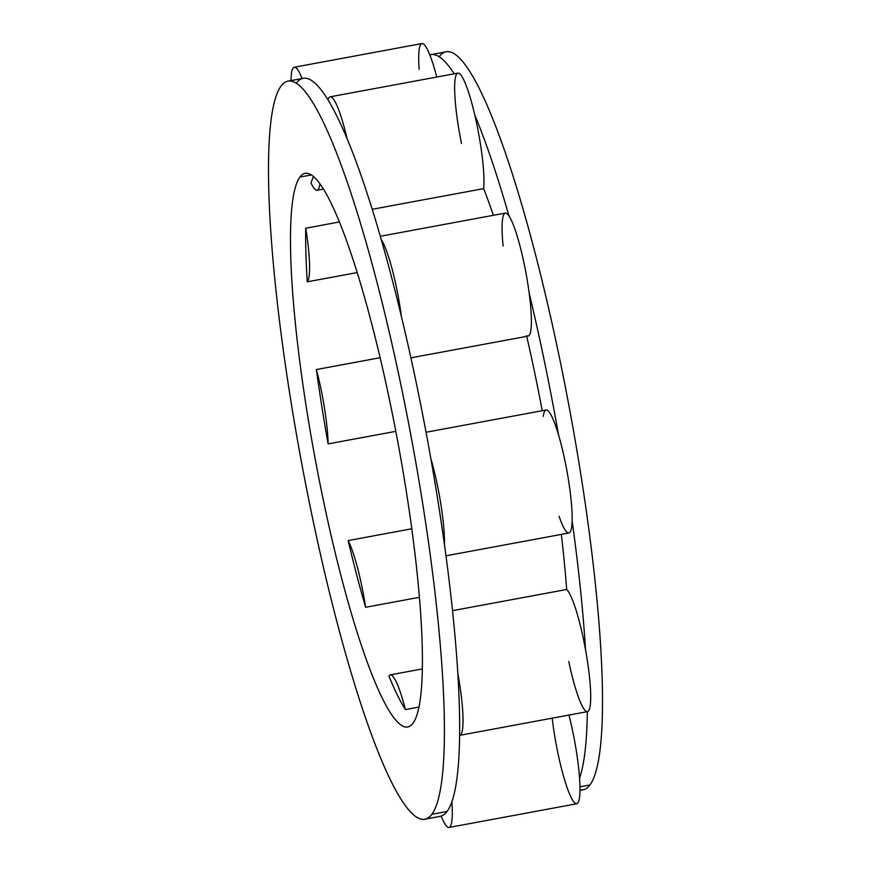 <?xml version="1.0" encoding="UTF-8"?>
<svg xmlns="http://www.w3.org/2000/svg" width="871" height="871" viewBox="0 0 871 871"><rect width="100%" height="100%" fill="white"/><g stroke="black" fill="none" stroke-linecap="round" stroke-linejoin="round"><path stroke-width="1.31" d="M579.988 789.877A375.314 56.245 -100.5 0 0 589.961 784.945A375.314 56.245 -100.5 0 0 559.933 360.017A375.314 56.245 -100.5 0 0 439.147 56.713M413.006 723.257A281.485 42.189 -100.5 0 0 394.291 423.448A281.485 42.189 -100.5 0 0 305.1 173.405A281.485 42.189 -100.5 0 0 299.896 177.074L311.285 174.962L299.896 177.074A281.485 42.189 -100.5 0 0 318.601 476.883A281.485 42.189 -100.5 0 0 407.791 726.926A281.485 42.189 -100.5 0 0 413.006 723.257A281.485 42.189 79.5 0 1 322.412 495.773A281.485 42.189 79.5 0 1 299.896 177.074A281.485 42.189 79.5 0 1 390.48 404.558A281.485 42.189 79.5 0 1 413.006 723.257M552.192 718.183A62.549 9.374 79.5 0 0 568.894 792.392A62.549 9.374 -100.5 0 0 579.563 778.086A62.549 9.374 79.5 0 0 568.948 715.069A62.549 9.374 79.5 0 1 579.563 778.086A375.314 56.245 -100.5 0 0 587.315 711.661A62.549 9.374 -100.5 0 0 585.519 649.722A62.549 9.374 79.5 0 0 566.673 589.482A297.12 44.53 79.5 0 0 561.316 534.413A297.12 44.53 79.5 0 1 566.673 589.482L452.528 610.658L566.673 589.482A62.549 9.374 79.5 0 1 585.519 649.722A62.549 9.374 79.5 0 1 587.479 711.629L459.779 735.32A62.549 9.374 -100.5 0 0 457.83 673.414A375.314 56.245 79.5 0 1 459.616 735.342A62.549 9.374 -100.5 0 0 459.779 735.32M430.884 54.633A375.314 56.245 -100.5 0 0 429.806 54.917A375.314 56.245 -100.5 0 1 454.205 73.806A375.314 56.245 -100.5 0 0 430.884 54.633L446.094 51.814A375.314 56.245 79.5 0 1 565.007 385.211A375.314 56.245 79.5 0 1 589.961 784.945L579.977 786.807L589.961 784.945A375.314 56.245 79.5 0 1 583.015 789.855L579.988 790.411M543.286 416.36A62.549 9.374 79.5 0 1 558.561 434.999A62.549 9.374 79.5 0 1 572.138 520.902A375.314 56.245 -100.5 0 1 585.519 649.722A375.314 56.245 -100.5 0 0 572.138 520.902A62.549 9.374 79.5 0 1 559.062 516.231M426.05 432.266L546.095 409.991A62.549 9.374 79.5 0 1 558.561 434.999A375.314 56.245 -100.5 0 0 529.154 293.004A62.549 9.374 79.5 0 1 526.563 335.607M503.111 246.025A62.549 9.374 79.5 0 1 508.98 215.954A375.314 56.245 -100.5 0 0 474.793 115.016A62.549 9.374 79.5 0 1 483.666 188.626A297.12 44.53 79.5 0 1 493.334 215.311A297.12 44.53 79.5 0 0 483.666 188.626L372.222 209.301L483.666 188.626A62.549 9.374 79.5 0 0 474.793 115.016A62.549 9.374 -100.5 0 0 455.729 76.234A62.549 9.374 79.5 0 0 461.499 143.541M294.256 67.241A62.549 9.374 -100.5 0 0 291.012 80.589A62.549 9.374 -100.5 0 1 302.085 78.532A62.549 9.374 -100.5 0 0 294.256 67.241L421.956 43.55A62.549 9.374 79.5 0 1 429.806 54.917A62.549 9.374 -100.5 0 0 419.125 69.223M311.001 182.975A281.485 42.189 79.5 0 1 313.571 176.682A281.485 42.189 -100.5 0 0 311.001 182.975A62.549 9.374 -100.5 0 0 317.088 190.248A62.549 9.374 -100.5 0 0 319.897 183.825A62.549 9.374 -100.5 0 1 311.001 182.975M305.732 228.213L339.385 221.974L305.732 228.213A281.485 42.189 -100.5 0 0 307.278 281.823A281.485 42.189 79.5 0 1 305.732 228.213A62.549 9.374 -100.5 0 1 307.278 281.823A62.549 9.374 -100.5 0 0 305.732 228.213M357.164 272.569L307.278 281.823L357.164 272.569M316.391 369.544L380.126 357.72L316.391 369.544A281.485 42.189 -100.5 0 0 328.138 443.894A281.485 42.189 79.5 0 1 316.391 369.544A62.549 9.374 -100.5 0 1 328.138 443.894A62.549 9.374 -100.5 0 0 316.391 369.544M395.826 431.33L328.138 443.894L395.826 431.33M348.16 540.586L411.82 528.773L348.16 540.586A281.485 42.189 -100.5 0 0 365.624 607.283A281.485 42.189 79.5 0 1 348.16 540.586A62.549 9.374 -100.5 0 1 365.624 607.283A62.549 9.374 -100.5 0 0 348.16 540.586M419.441 597.299L365.624 607.283L419.441 597.299M418.995 707.056L405.407 709.582A281.485 42.189 79.5 0 1 388.912 676.016A281.485 42.189 -100.5 0 0 405.407 709.582A62.549 9.374 -100.5 0 0 388.912 676.016A62.549 9.374 -100.5 0 1 390.284 674.873A62.549 9.374 -100.5 0 1 405.407 709.582L418.995 707.056M429.806 54.917A62.549 9.374 79.5 0 1 436.774 77.04A62.549 9.374 79.5 0 0 429.806 54.917M296.249 83.224A375.314 56.245 79.5 0 1 302.106 78.608A375.314 56.245 -100.5 0 1 328.029 99.925A375.314 56.245 79.5 0 1 347.094 138.707A375.314 56.245 79.5 0 1 381.28 239.645A375.314 56.245 79.5 0 1 401.455 316.696A375.314 56.245 79.5 0 1 430.862 458.69A375.314 56.245 79.5 0 1 444.439 544.593A375.314 56.245 79.5 0 1 457.83 673.414A375.314 56.245 -100.5 0 0 444.439 544.593A62.549 9.374 -100.5 0 0 430.862 458.69A375.314 56.245 -100.5 0 0 401.455 316.696A62.549 9.374 -100.5 0 0 381.28 239.645A375.314 56.245 -100.5 0 0 347.094 138.707A62.549 9.374 -100.5 0 0 330.207 96.812A62.549 9.374 -100.5 0 0 328.029 99.925A375.314 56.245 79.5 0 1 347.094 138.707A62.549 9.374 -100.5 0 0 328.029 99.925A375.314 56.245 79.5 0 0 303.184 78.325L287.985 81.145A375.314 56.245 -100.5 0 0 281.039 86.055A375.314 56.245 -100.5 0 0 305.993 485.789A375.314 56.245 -100.5 0 0 424.906 819.186A375.314 56.245 -100.5 0 0 431.853 814.287L447.052 811.456A375.314 56.245 79.5 0 1 441.194 816.083A375.314 56.245 79.5 0 1 440.116 816.367L424.906 819.186M449.044 827.45A62.549 9.374 -100.5 0 0 451.875 801.777A375.314 56.245 79.5 0 1 447.052 811.456A375.314 56.245 79.5 0 1 441.194 816.083A62.549 9.374 -100.5 0 0 449.044 827.45L576.744 803.759A62.549 9.374 79.5 0 0 579.563 778.086A375.314 56.245 -100.5 0 0 587.315 711.661A62.549 9.374 79.5 0 1 568.752 661.481M526.726 336.358A297.12 44.53 79.5 0 1 542.23 410.709A297.12 44.53 79.5 0 0 526.726 336.358M445.963 555.807L568.915 532.998A62.549 9.374 79.5 0 0 572.138 520.902A62.549 9.374 -100.5 0 0 558.561 434.999A375.314 56.245 -100.5 0 0 529.154 293.004A62.549 9.374 79.5 0 1 528.131 336.097L410.905 357.839M380.311 236.281L505.311 213.09A62.549 9.374 79.5 0 1 508.98 215.954A375.314 56.245 -100.5 0 0 474.793 115.016A62.549 9.374 79.5 0 0 457.896 73.12L330.207 96.812M441.194 816.083A62.549 9.374 -100.5 0 0 451.875 801.777A375.314 56.245 79.5 0 1 447.052 811.456L431.853 814.287A375.314 56.245 -100.5 0 0 406.909 414.542A375.314 56.245 -100.5 0 0 287.985 81.145M459.616 735.342A375.314 56.245 79.5 0 1 451.875 801.777A375.314 56.245 -100.5 0 0 459.616 735.342A62.549 9.374 -100.5 0 0 457.83 673.414A375.314 56.245 79.5 0 1 459.616 735.342M430.862 458.69A375.314 56.245 79.5 0 1 444.439 544.593A62.549 9.374 -100.5 0 0 430.862 458.69M508.98 215.954A62.549 9.374 79.5 0 1 529.154 293.004A62.549 9.374 -100.5 0 0 508.98 215.954M401.455 316.696A62.549 9.374 -100.5 0 0 381.28 239.645A375.314 56.245 79.5 0 1 401.455 316.696M431.853 814.287A375.314 56.245 -100.5 0 0 401.825 389.348A375.314 56.245 -100.5 0 0 281.039 86.055A375.314 56.245 -100.5 0 0 311.067 510.983A375.314 56.245 -100.5 0 0 431.853 814.287M317.088 190.248L323.402 189.072M422.381 668.917L390.284 674.873"/></g></svg>
